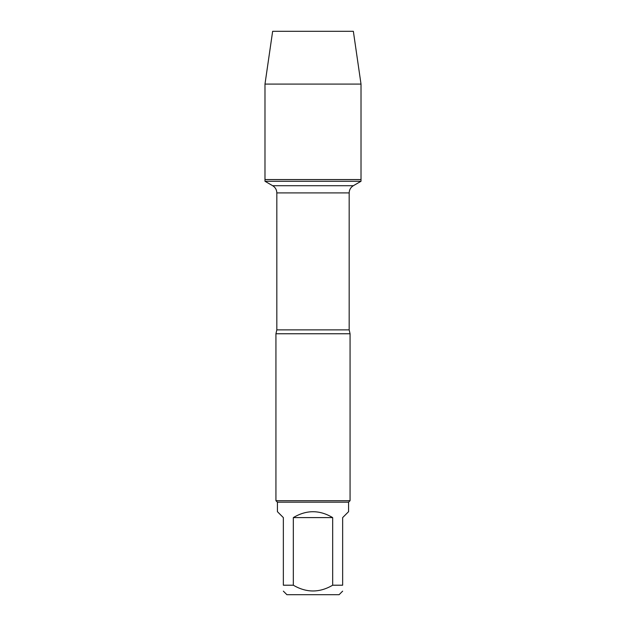 <?xml version="1.0" encoding="UTF-8"?>
<svg xmlns="http://www.w3.org/2000/svg" width="626" height="626" viewBox="0 0 626 626"><rect width="100%" height="100%" fill="white"/><g stroke="black" fill="none" stroke-linecap="round" stroke-linejoin="round"><path stroke-width="0.94" d="M264.986 181.274L361.014 181.274L361.014 179.56L264.986 179.56L264.986 181.274L272.67 185.711C275.338 187.37 276.723 189.764 276.825 192.902L276.825 329.879L275.933 333.76L275.933 500.698L350.067 500.698L350.067 333.76L275.933 333.76M342.649 591.14L339.096 594.7L286.904 594.7L283.351 591.14M332.672 517.6C319.557 509.76 306.443 509.76 293.328 517.6L332.672 517.6L332.672 585.208C319.557 592.892 306.45 592.892 293.328 585.208L283.351 585.208C283.351 592.892 283.351 592.892 283.351 585.208L283.351 517.6L277.42 511.669L277.42 502.185L348.58 502.185L348.58 511.669L342.649 517.6L342.649 585.208C342.649 592.892 342.649 592.892 342.649 585.208L332.672 585.208M293.328 517.6L293.328 585.208M277.42 502.185L275.933 500.698M264.986 179.56L361.014 179.56L361.014 84.08L264.986 84.08L264.986 179.56L264.986 84.08L272.646 31.3L303.806 31.3M264.986 84.08L272.646 31.3L353.354 31.3L361.014 84.08M276.825 329.879L349.175 329.879L350.067 333.76M349.175 329.879L349.175 192.902L276.825 192.902M272.67 185.711L353.33 185.711L361.014 181.274M349.175 192.902C349.277 189.764 350.662 187.37 353.33 185.711M348.58 502.185L350.067 500.698"/></g></svg>
